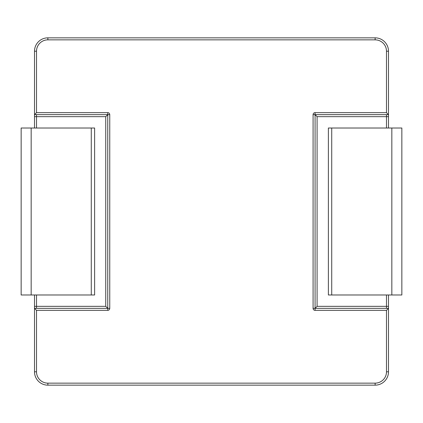 <?xml version="1.0" encoding="UTF-8"?>
<svg xmlns="http://www.w3.org/2000/svg" width="423" height="423" viewBox="0 0 423 423"><rect width="100%" height="100%" fill="white"/><g stroke="black" fill="none" stroke-linecap="round" stroke-linejoin="round"><path stroke-width="0.63" d="M94.62 294.984L21.15 294.984L21.15 128.016L94.62 128.016L94.62 294.984M401.85 218.178L401.85 294.984L328.38 294.984L328.38 128.016L401.85 128.016L401.85 204.822M401.85 294.984L401.85 128.016M315.087 112.65A2.004 2.004 0 0 0 313.083 114.654L315.087 114.654L315.087 112.65L386.49 112.65L388.377 114.654L315.087 114.654L317.091 116.658L388.494 116.658L388.494 51.204A13.356 13.356 0 0 0 375.132 37.848L47.868 37.848A13.356 13.356 0 0 0 34.506 51.204L34.506 128.016M34.506 294.984L34.506 371.796A13.356 13.356 0 0 0 47.868 385.152L375.132 385.152A13.356 13.356 0 0 0 388.494 371.796L388.494 306.342L317.091 306.342L315.087 308.346L388.377 308.346L388.494 309.329L388.494 294.984M36.51 294.984L36.51 306.342L34.506 306.342L34.506 371.796A13.356 13.356 0 0 0 47.868 385.152L47.868 383.148L375.132 383.148A11.352 11.352 0 0 0 386.49 371.796L386.49 310.35L388.462 308.378M386.49 112.65L386.49 51.204A11.352 11.352 0 0 0 375.132 39.852L47.868 39.852L47.868 37.848A13.356 13.356 0 0 0 34.506 51.204L34.506 116.658L36.51 116.658L36.51 128.016M388.494 128.016L388.494 51.204A13.356 13.356 0 0 0 375.132 37.848L375.132 39.852M375.132 383.148L375.132 385.152A13.356 13.356 0 0 0 388.494 371.796L388.494 309.329M47.868 39.852A11.352 11.352 0 0 0 36.51 51.204L36.51 112.65L34.538 114.622L107.749 114.654L107.749 308.346L34.623 308.346L34.506 309.329M315.087 114.654L315.087 308.346L313.083 308.346A2.004 2.004 0 0 0 315.087 310.35L386.49 310.35M388.462 114.622L388.494 113.671M34.538 114.622L34.506 113.671M36.51 114.654L36.51 116.658L105.745 116.658L105.745 306.342L107.749 308.346L107.749 310.35L36.51 310.35L34.538 308.378M105.745 116.658L107.749 114.654L109.753 114.654A2.004 2.004 0 0 0 107.749 112.65L107.749 114.654M331.722 294.984L331.722 128.016M391.83 294.984L391.83 128.016M91.278 128.016L91.278 294.984M31.17 294.984L31.17 128.016M109.753 114.654L109.753 308.346L107.749 308.346M107.749 310.35A2.004 2.004 0 0 0 109.753 308.346M36.51 310.35L36.51 371.796A11.352 11.352 0 0 0 47.868 383.148M313.083 114.654L313.083 308.346M36.51 112.65L107.749 112.65M105.745 306.342L36.51 306.342L36.51 308.346M317.091 116.658L317.091 306.342M386.49 114.654L386.49 128.016M386.49 294.984L386.49 308.346M386.49 51.204L388.494 51.204M315.087 310.35L315.087 308.346M36.51 51.204L34.506 51.204M388.494 371.796L386.49 371.796M34.506 371.796L36.51 371.796"/></g></svg>
